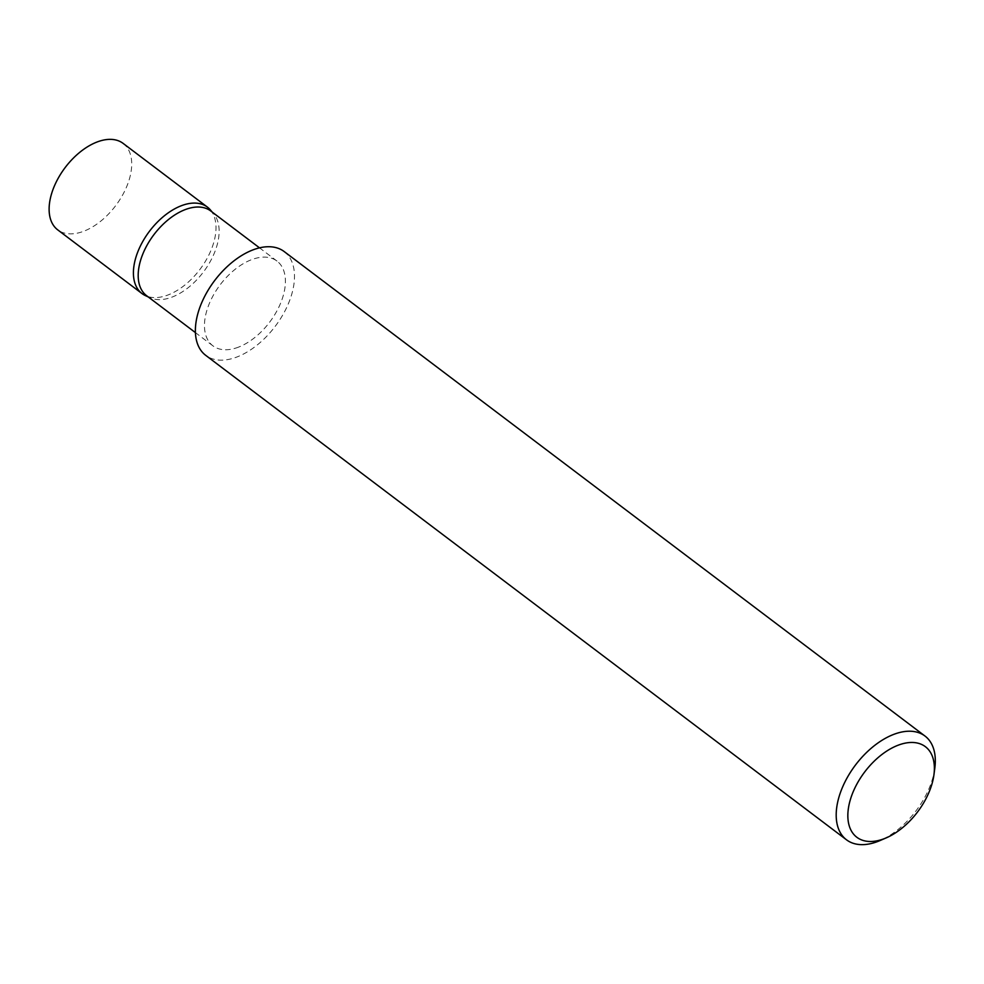 <?xml version="1.0" encoding="UTF-8"?>
<svg xmlns="http://www.w3.org/2000/svg" width="984" height="984" viewBox="0 0 984 984"><rect width="100%" height="100%" fill="white"/><g stroke="black" fill="none" stroke-linecap="round" stroke-linejoin="round"><path stroke-width="0.74" stroke-dasharray="4.92 3.69" d="M210.33 209.863A54.206 31.636 -52.9 0 1 208.829 255.065A54.206 31.636 -52.9 0 1 168.289 294.868A54.206 31.636 -52.9 0 1 145.472 295.643M123.111 143.381A54.206 31.636 -52.9 0 1 125.952 188.35A54.206 31.636 -52.9 0 1 83.997 231.142A54.206 31.636 -52.9 0 1 57.724 229.862M238.645 347.081A53.124 31.008 -52.9 0 1 212.901 345.814A53.124 31.008 -52.9 0 1 210.109 301.744A53.124 31.008 -52.9 0 1 251.227 259.801A53.124 31.008 -52.9 0 1 276.984 261.067A53.124 31.008 -52.9 0 1 279.763 305.138A53.124 31.008 -52.9 0 1 238.645 347.081M210.711 210.957A53.124 31.008 -52.9 0 1 213.577 213.663A53.124 31.008 -52.9 0 1 212.113 257.968A53.124 31.008 -52.9 0 1 172.372 296.971A53.124 31.008 -52.9 0 1 150.011 297.746A53.124 31.008 -52.9 0 1 146.628 295.717M284.167 251.547A65.055 37.958 -52.9 0 1 287.574 305.532A65.055 37.958 -52.9 0 1 237.242 356.872A65.055 37.958 -52.9 0 1 205.705 355.335M934.8 768.295A65.055 37.958 -52.9 0 1 880.225 840.471M212.901 345.814L195.422 332.604M150.011 297.746L148.203 296.91M213.577 213.663L212.273 212.15M276.984 261.067L259.505 247.845"/><path stroke-width="1.48" d="M148.203 296.91L145.472 295.643A54.206 31.636 -52.9 0 1 142.016 293.576A54.206 31.636 -52.9 0 1 139.174 248.608A54.206 31.636 -52.9 0 1 181.118 205.816A54.206 31.636 -52.9 0 1 207.39 207.095A54.206 31.636 -52.9 0 1 210.33 209.863L212.273 212.15M142.016 293.576L57.724 229.862A54.206 31.636 -52.9 0 1 54.883 184.881A54.206 31.636 -52.9 0 1 96.838 142.09A54.206 31.636 -52.9 0 1 123.111 143.381L207.39 207.095M195.422 332.604L146.628 295.717A53.124 31.008 -52.9 0 1 143.836 251.633A53.124 31.008 -52.9 0 1 184.955 209.703A53.124 31.008 -52.9 0 1 210.711 210.957L259.505 247.845M897.826 745.331A56.789 33.136 127.1 0 0 848.368 808.577A56.789 33.136 127.1 0 0 884.382 838.626A56.789 33.136 127.1 0 0 886.289 837.851A56.789 33.136 127.1 0 0 933.927 774.839A56.789 33.136 127.1 0 0 897.826 745.331M886.289 837.851L880.225 840.471A65.055 37.958 -52.9 0 1 878.06 841.369A65.055 37.958 -52.9 0 1 846.523 839.819A65.055 37.958 -52.9 0 1 843.116 785.847A65.055 37.958 -52.9 0 1 893.46 734.495A65.055 37.958 -52.9 0 1 924.985 736.044A65.055 37.958 -52.9 0 1 934.8 768.295L933.927 774.839M846.523 839.819L205.705 355.335A65.055 37.958 -52.9 0 1 202.298 301.362A65.055 37.958 -52.9 0 1 252.642 250.01A65.055 37.958 -52.9 0 1 284.167 251.547L924.985 736.044"/></g></svg>
